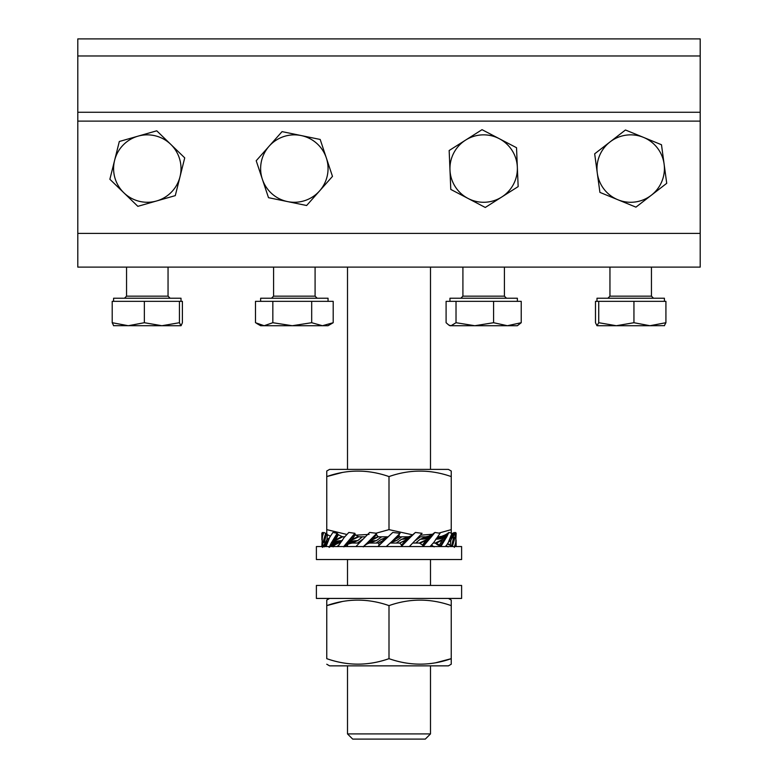 <?xml version="1.0" encoding="UTF-8"?>
<svg xmlns="http://www.w3.org/2000/svg" width="778" height="778" viewBox="0 0 778 778"><rect width="100%" height="100%" fill="white"/><g stroke="black" fill="none" stroke-linecap="round" stroke-linejoin="round"><path stroke-width="1.17" d="M77.8 267.117L700.2 267.117L700.2 38.9L77.8 38.9L77.8 267.117M430.497 733.917L425.303 739.1L352.697 739.1L347.503 733.917L430.497 733.917L430.497 665.851M430.497 585.455L430.497 559.528M430.497 546.555L430.497 546.049M430.497 469.397L430.497 267.117M347.503 733.917L347.503 665.851M347.503 585.455L347.503 559.528M347.503 546.555L347.503 544.512M347.503 469.397L347.503 267.117M156.572 200.977A33.717 33.717 0 0 1 114.599 160.385L109.873 179.271L137.852 206.335L175.283 195.628L180.01 176.752A33.717 33.717 0 0 1 156.572 200.977M170.742 144.338A33.717 33.717 0 0 1 180.01 176.752L184.726 157.866L156.748 130.801L138.037 136.15A33.717 33.717 0 0 1 170.742 144.338M138.037 136.15A33.717 33.717 0 0 0 114.599 160.385L119.316 141.499L138.037 136.15M269.13 146.186A33.717 33.717 0 0 1 326.332 157.924L320.186 139.457L282.054 131.628L256.205 160.745L262.351 179.212A33.717 33.717 0 0 1 269.13 146.186M287.568 201.59A33.717 33.717 0 0 1 262.351 179.212L268.498 197.68L306.629 205.509L319.554 190.95A33.717 33.717 0 0 1 287.568 201.59M319.554 190.95A33.717 33.717 0 0 0 326.332 157.924L332.478 176.392L319.554 190.95M501.713 197.038A33.717 33.717 0 0 1 449.976 169.974L450.783 189.424L485.278 207.463L518.158 186.603L517.341 167.163A33.717 33.717 0 0 1 501.713 197.038M499.281 138.688A33.717 33.717 0 0 1 517.341 167.163L516.524 147.713L499.281 138.688L482.029 129.673L465.594 140.098A33.717 33.717 0 0 1 499.281 138.688M465.594 140.098A33.717 33.717 0 0 0 449.976 169.974L449.159 150.524L465.594 140.098M651.332 195.229A33.717 33.717 0 0 1 597.29 173.105L599.916 192.39L635.937 207.143L666.727 183.316L664.101 164.022A33.717 33.717 0 0 1 651.332 195.229M643.474 137.366A33.717 33.717 0 0 1 664.101 164.022L661.485 144.737L643.474 137.366L625.454 129.994L610.059 141.907A33.717 33.717 0 0 1 643.474 137.366M610.059 141.907A33.717 33.717 0 0 0 597.29 173.105L594.674 153.82L610.059 141.907M113.588 301.349L113.588 298.237L181.011 298.237L181.011 301.349M113.491 325.671L161.892 325.719L144.348 322.714L128.282 325.719L112.207 322.714L112.207 301.349L182.392 301.349L182.392 322.714L181.109 325.671M161.892 325.719L180.914 325.719L179.436 322.714L161.892 325.719M112.207 322.714L113.685 325.719M179.436 301.349L179.436 322.714M144.348 301.349L144.348 322.714M260.63 301.349L260.63 298.237L328.053 298.237L328.053 301.349M256.682 323.444L260.63 325.719L292.265 325.719L272.835 322.714L264.16 325.719L255.485 322.714L255.485 301.349L333.198 301.349L333.198 322.714L322.442 325.719L328.053 325.719L333.198 322.714M292.265 325.719L322.442 325.719L311.686 322.714L292.265 325.719M311.686 301.349L311.686 322.714M272.835 301.349L272.835 322.714M449.947 301.349L449.947 298.237L517.37 298.237L517.37 301.349M448.789 325.058L449.947 325.719L474.804 325.719L456.025 322.714L451.055 325.719L448.789 325.058L446.095 322.714L446.095 301.349L521.221 301.349L521.221 322.714L507.402 325.719L517.37 325.719L521.221 322.714M474.804 325.719L507.402 325.719L493.592 322.714L474.804 325.719M493.592 301.349L493.592 322.714M456.025 301.349L456.025 322.714M596.989 301.349L596.989 298.237L664.412 298.237L664.412 301.349M596.989 325.719L616.332 325.719L598.729 322.714L596.989 325.719L595.481 322.714L595.481 301.349L665.919 301.349L665.919 322.714L649.931 325.719L664.529 325.651M616.332 325.719L649.931 325.719L633.944 322.714L616.332 325.719M664.295 325.719L665.919 322.714M633.944 301.349L633.944 322.714M598.729 301.349L598.729 322.714M342.164 472.518L326.76 476.583L326.76 471.021L329.58 469.397L448.42 469.397L451.24 471.021L451.24 476.583L451.24 471.021M343.186 536.82L344.712 536.82M359.212 536.82L364.765 536.82M378.837 536.82L387.745 536.82M399.688 536.82L408.781 536.82M419.245 536.82L426.879 536.82M437.829 536.82L440.406 536.82M412.632 534.846L389 529.633L389 476.583C409.695 469.28 430.438 469.28 451.24 476.583L451.24 533.095L451.24 529.633L438.85 533.086M432.617 534.243L420.421 535.196M389 529.633L376.027 533.212M369.103 534.418L355.731 535.167M346.891 534.457L326.76 529.633L326.76 535.196M326.76 529.633L326.76 476.583C347.455 469.28 368.198 469.28 389 476.583M326.76 471.021L326.76 476.583M372.098 539.562L377.991 536.519L376.464 534.719L371.291 540.321L378.575 536.742L381.162 537.18L376.503 540.554L369.589 543.044M369.628 543.044L378.312 543.044M351.938 539.562L358.104 536.519L355.39 534.719L351.248 540.321L358.882 536.742L361.945 537.18L357.851 540.554L352.064 543.044L358.755 543.044M341.143 541.614L338.955 543.044L340.171 543.044M433.288 543.044L434.814 543.044M413.235 543.044L418.788 543.044M390.255 543.044L399.163 543.044M358.814 543.345L358.006 542.684L362.743 539.242M400.087 533.309L390.857 542.47L400.087 533.309L392.764 532.453L377.914 546.555L384.293 539.718L378.468 543.122L376.678 542.684L381.337 539.31L387.347 537.199M436.857 538.25L439.045 536.82M431.44 536.742L434.921 532.453L429.524 537.365L429.242 538.143L431.44 536.742L423.096 546.555L422.532 545.018L426.432 539.718L419.118 543.122L416.055 542.684L420.149 539.31L425.936 536.82M419.186 536.519L419.994 537.18L415.257 540.622M410.959 536.742L415.442 532.453L409.588 537.365L410.959 536.742L401.244 546.555L401.526 545.018L406.408 539.718L399.425 543.122L396.838 542.684L401.497 539.31L408.372 536.82M394.3 539.562L399.202 536.519L399.046 534.719L393.474 540.321L399.532 536.742L401.322 537.18L396.663 540.554L390.653 542.665M384.293 539.718L386.189 538.113L381.337 539.31M386.87 537.656L378.419 545.942M384.215 538.96L386.316 538.143M383.476 540.467L378.468 543.122M379.012 545.018L378.798 543.345M393.474 540.321L391.811 541.751L396.663 540.554M391.13 542.208L392.219 541.206M393.26 541.06L391.597 541.789M391.48 541.877L386.219 546.555M399.046 534.719L399.591 533.903M390.926 542.402L392.287 541.478M390.838 542.49L393.785 540.905M390.809 542.529L394.329 540.778M390.77 542.558L394.913 540.691M390.731 542.597L395.535 540.622M390.692 542.626L396.197 540.593M385.694 538.736L386.52 537.987M387.074 537.462L385.713 538.386M387.123 537.404L384.74 538.804M387.191 537.335L383.671 539.086M387.23 537.306L383.087 539.173M387.269 537.267L382.465 539.242M387.308 537.238L381.804 539.271M406.408 539.718L408.324 538.113L401.497 539.31M410.201 536.869L408.324 538.162M405.61 540.467L399.425 543.122M401.526 545.018L400.009 543.345M415.442 532.453L422.075 533.309L409.335 546.555M410.307 537.394L401.448 545.942M408.985 538.143L408.431 538.736M412.107 535.264L408.324 538.113M412.34 535.07L407.604 538.386M412.496 534.943L406.894 538.609M412.116 535.206L406.165 538.804M404.638 539.086L411.543 535.546L405.416 538.96M410.988 535.847L403.821 539.173M409.928 536.305L402.975 539.242M409.432 536.48L402.09 539.271M408.965 536.616L406.087 537.647M426.432 539.718L428.124 538.113L420.149 539.31M425.751 540.467L419.896 543.345L419.118 543.122M422.532 545.018L419.896 543.345M434.921 532.453L440.076 533.309L433.764 542.47L430.001 546.555M430.915 537.394L428.814 538.736L422.979 545.942M429.242 538.143L428.814 538.736M429.524 537.365L428.163 538.162M434.134 532.969L428.124 538.113M433.054 533.844L427.258 538.386M432.276 534.36L426.393 538.609M431.508 534.807L425.527 538.804M430.759 535.206L424.632 538.96M430.02 535.546L423.718 539.086M429.291 535.847L422.775 539.173M427.89 536.305L421.802 539.242M427.21 536.48L420.791 539.271M426.568 536.616L424.039 537.647M446.796 536.742L448.867 532.453L444.569 537.365L444.646 538.143L446.796 536.742L440.834 546.555L439.482 545.018L443.275 538.162L435.67 539.271L440.387 536.48M441.933 539.718L435.184 543.122L433.472 542.83M441.457 540.467L436.05 543.345L435.184 543.122M439.482 545.018L436.05 543.345M448.867 532.453L451.921 533.309L448.322 542.47L445.716 546.555M446.465 537.394L444.403 538.736L440.406 545.942M444.646 538.143L444.403 538.736M444.569 537.365L443.275 538.162M448.089 532.969L443.207 538.113M446.893 533.844L442.293 538.386M446.037 534.36L441.389 538.609M445.201 534.807L440.474 538.804M444.364 535.206L439.551 538.96M443.548 535.546L438.607 539.086M442.731 535.847L437.644 539.173M441.155 536.305L436.672 539.242M439.638 536.616L437.771 537.647M455.188 536.742L455.597 532.453L452.913 537.365L453.341 538.143L455.188 536.742L452.319 546.555L450.355 545.018L450.841 540.467L451.843 538.162L450.063 538.609L452.106 534.807L451.298 535.206M451.055 539.718L449.042 541.011M450.841 540.467L448.566 541.984M450.355 545.018L447.613 543.696M455.597 532.453L456.171 533.309L455.723 542.47L454.284 547.411M455.081 537.394L453.311 538.736L451.639 545.942M453.341 538.143L453.311 538.736M452.913 537.365L451.843 538.162M454.926 532.969L453.749 533.844L451.746 538.113M453.749 533.844L450.9 538.386M452.922 534.36L452.106 534.807M454.576 533.251L454.284 532.453L453.827 533.786M454.284 532.453L451.658 533.903M455.188 544.697L456.171 546.555L456.093 539.932M453.817 532.969L452.796 534.437M452.796 533.844L451.405 534.807M451.921 546.555L449.081 544.308M449.47 545.018L447.467 543.929M448.089 546.895L446.037 545.504M450.666 545.213L450.987 545.942M440.076 546.555L436.643 543.521M437.829 545.018L435.262 543.122M434.134 546.895L431.508 545.057M437.732 543.948L439.191 545.942M346.531 545.028L347.503 546.049M337.166 546.555L339.198 544.522M332.984 546.555L332.449 545.222M331.661 545.67L332.284 546.555M326.76 533.095L326.079 533.309L326.984 533.903M333.12 546.895L333.85 546.02L333.324 544.795M333.85 546.02L333.888 544.542M334.336 545.504L334.452 544.318L338.449 540.905L342.33 540.593L337.613 543.384L339.072 543.044M334.822 545.057L335.007 544.104M335.318 544.658L340.229 542.217M340.375 543.044L339.334 543.112M322.782 535.264L322.666 533.903L321.829 533.309L322.403 532.453L323.424 533.251M321.829 533.309L321.907 539.932M324.183 546.895L325.204 545.427M325.204 546.02L326.595 545.057M325.681 546.555L326.361 545.942M321.829 546.555L322.413 536.742L323.716 532.453L325.681 533.309L322.812 543.122L324.562 541.789L326.342 533.903L325.681 533.309M330.387 536.168L327.45 534.719L326.916 539.562L325.943 541.702L327.937 541.255L325.894 545.057L326.702 544.658M326.692 540.321L328.958 538.853M326.254 541.751L324.251 546.02L323.074 546.895L325.136 542.441L324.562 541.789M322.812 543.122L322.403 547.411M326.916 539.562L329.434 537.88M322.919 542.47L324.582 541.206M325.136 542.441L325.943 541.702M327.45 534.719L326.342 533.903M324.251 546.02L327.1 541.478M325.078 545.504L325.894 545.057M326.079 546.555L329.678 537.394L332.896 532.453L337.166 533.309L331.204 543.122L333.237 541.789L337.584 533.903L337.166 533.309M336.252 539.562L341.95 536.519L338.362 534.719L334.53 541.702L338.449 540.905M335.756 540.321L342.816 536.742L341.95 536.519M344.528 537.034L342.816 536.742M334.793 541.751L329.911 546.895L333.499 542.441L333.237 541.789M331.204 543.122L329.133 547.411M331.535 542.47L333.47 541.206M333.499 542.441L334.53 541.702M338.362 534.719L337.584 533.903M331.107 546.02L335.707 541.478M331.963 545.504L336.611 541.255M332.799 545.057L337.526 541.06M333.636 544.658L339.393 540.778M335.269 544.016L340.356 540.691M336.067 543.764L341.328 540.622M336.845 543.559L337.613 543.384M338.411 543.219L339.101 543.044L338.411 543.219M338.265 543.258L339.12 543.044M337.924 546.555L344.236 537.394L348.845 532.453L354.904 533.309L346.56 543.122L348.641 541.789L354.904 533.309M351.248 540.321L349.876 541.751L357.851 540.554M344.207 546.555L348.641 541.789M346.56 543.122L343.74 546.555M358.882 536.742L358.104 536.519M347.085 542.47L349.059 541.206M348.554 542.441L349.682 541.702M355.39 534.719L355.021 533.903M343.866 546.895L349.876 541.751M344.946 546.02L350.742 541.478M345.724 545.504L351.607 541.255M346.492 545.057L352.473 541.06M347.241 544.658L353.368 540.905M347.98 544.318L354.282 540.778M348.709 544.016L355.225 540.691M349.419 543.764L356.198 540.622M350.11 543.559L357.209 540.593M350.79 543.384L353.961 542.217M351.491 543.219L352.171 543.044M355.925 546.555L369.638 532.453L376.756 533.309L367.041 543.122L376.756 533.309M371.291 540.321L369.676 541.751L376.503 540.554M363.277 546.895L368.908 541.789M367.8 542.995L369.579 541.702M367.041 543.122L363.433 546.555M378.575 536.742L377.991 536.519M367.693 542.47L369.462 541.206M376.464 534.719L376.552 533.903M365.893 544.6L369.676 541.751M365.66 544.795L370.396 541.478M365.504 544.921L371.106 541.255M365.884 544.658L371.835 541.06M373.362 540.778L366.457 544.318L372.584 540.905M367.012 544.016L374.179 540.691M367.547 543.764L375.025 540.622M368.072 543.559L369.453 543.025M369.803 542.966L375.91 540.593M369.676 543.044L371.913 542.217M461.617 559.528L316.383 559.528L316.383 546.555L461.617 546.555L461.617 559.528M461.617 598.428L316.383 598.428L316.383 585.455L461.617 585.455L461.617 598.428M448.42 598.428L451.24 600.052L451.24 605.615L451.24 600.052M342.164 601.55L326.76 605.615L326.76 600.052L326.76 605.615C347.455 598.311 368.198 598.311 389 605.615C409.695 598.311 430.438 598.311 451.24 605.615L451.24 658.665C430.545 665.968 409.802 665.968 389 658.665C368.305 665.968 347.562 665.968 326.76 658.665L326.76 605.615M329.58 598.428L326.76 600.052M326.76 664.227L329.58 665.851L448.42 665.851L451.24 664.227L451.24 658.665L451.24 664.227M389 658.665L389 605.615M435.836 662.73L451.24 658.665M77.8 233.4L700.2 233.4M77.8 121.125L700.2 121.125M77.8 112.256L700.2 112.256M77.8 55.967L700.2 55.967M126.551 267.117L126.551 296.155L168.048 296.155L170.119 298.237M273.593 267.117L273.593 296.155L315.09 296.155L317.161 298.237M462.91 267.117L462.91 296.155L504.407 296.155L506.478 298.237M609.952 267.117L609.952 296.155L651.449 296.155L653.52 298.237M168.048 267.117L168.048 296.155M126.551 296.155L124.48 298.237M315.09 267.117L315.09 296.155M273.593 296.155L271.522 298.237M504.407 267.117L504.407 296.155M462.91 296.155L460.839 298.237M651.449 267.117L651.449 296.155M609.952 296.155L607.881 298.237"/></g></svg>
